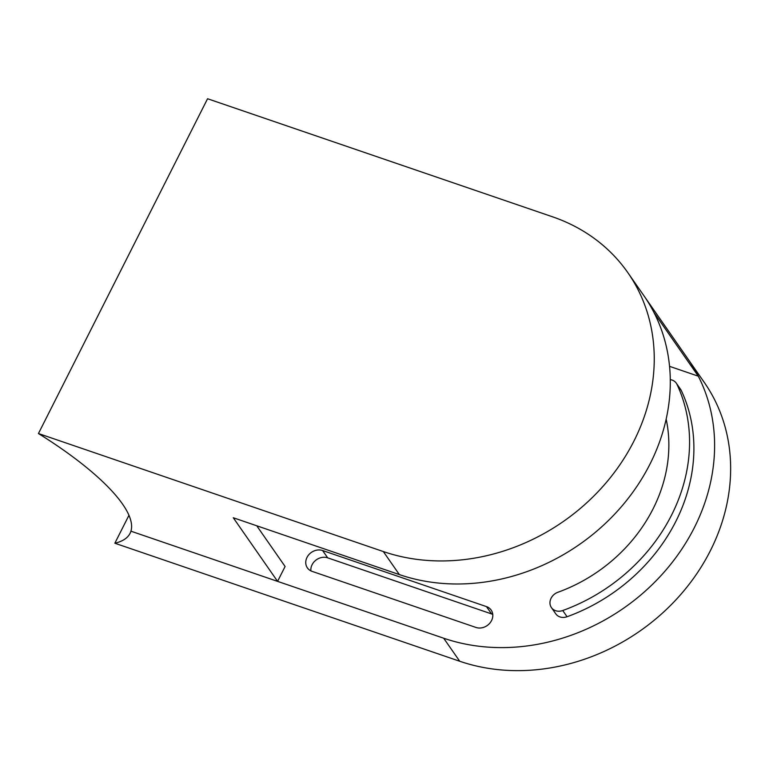 <?xml version="1.0" encoding="UTF-8"?>
<svg xmlns="http://www.w3.org/2000/svg" width="769" height="769" viewBox="0 0 769 769"><rect width="100%" height="100%" fill="white"/><g stroke="black" fill="none" stroke-linecap="round" stroke-linejoin="round"><path stroke-width="1.15" d="M627.889 272.726L643.932 295.757A194.99 167.238 145.1 0 1 650.016 464.043A194.99 167.238 145.1 0 1 399.371 574.597L233.276 517.748L277.58 581.374L130.922 531.177A183.724 50.293 -153.2 0 0 38.45 433.533L207.563 98.74L552.44 216.771A194.99 167.238 145.1 0 1 627.889 272.726A194.99 167.238 145.1 0 1 633.973 441.002A194.99 167.238 145.1 0 1 383.327 551.556L38.45 433.533M277.58 581.374L285.097 566.493L256.75 525.785M307.004 557.41A12.131 10.41 -34.9 0 0 307.379 567.878A12.131 10.41 -34.9 0 0 312.079 571.357L475.953 627.446A12.131 10.41 -34.9 0 0 489.69 623.313A12.131 10.41 -34.9 0 0 491.17 610.096A12.131 10.41 -34.9 0 0 486.479 606.616L322.596 550.527A12.131 10.41 -34.9 0 0 307.004 557.41M492.766 614.421A12.131 10.41 -34.9 0 0 491.574 613.922L327.69 557.842A12.131 10.41 -34.9 0 0 312.099 564.725A12.131 10.41 -34.9 0 0 310.887 570.867M666.165 419.143A151.656 130.076 -34.9 0 1 653.092 508.809A151.656 130.076 -34.9 0 1 557.881 592.284A10.833 9.295 -34.9 0 0 551.421 607.597A10.833 9.295 -34.9 0 0 562.735 610.528A173.323 148.657 -34.9 0 0 671.548 515.124A173.323 148.657 -34.9 0 0 676.98 384.356A10.833 9.295 -34.9 0 0 676.307 383.183A10.833 9.295 -34.9 0 0 670.289 379.646M551.421 607.597L555.747 613.806A10.833 9.295 -34.9 0 0 567.061 616.738A173.323 148.657 -34.9 0 0 675.874 521.344A173.323 148.657 -34.9 0 0 681.315 390.565A10.833 9.295 -34.9 0 0 680.632 389.393L676.307 383.183M128.961 515.288L114.85 543.222A183.724 50.293 26.8 0 0 130.048 533.369A183.724 50.293 26.8 0 0 130.922 531.177L443.675 638.212A194.99 167.238 -34.9 0 0 694.33 527.659A194.99 167.238 -34.9 0 0 688.236 359.373A194.99 167.238 -34.9 0 0 688.178 359.286M114.85 543.222L459.718 661.244A194.99 167.238 -34.9 0 0 710.373 550.691A194.99 167.238 -34.9 0 0 704.279 382.414L688.236 359.373M643.989 295.854A194.99 167.238 145.1 0 1 644.057 295.94L688.111 359.19A194.99 167.238 145.1 0 1 698.271 376.166L669.559 366.342M644.057 295.94A194.99 167.238 145.1 0 1 654.217 312.906L654.179 312.896M698.271 376.166L654.217 312.906M399.371 574.597L383.327 551.556M676.98 384.356L681.315 390.565M443.675 638.212L459.718 661.244M562.735 610.528L567.061 616.738M327.69 557.842L322.596 550.527M491.574 613.922L486.479 606.616"/></g></svg>
